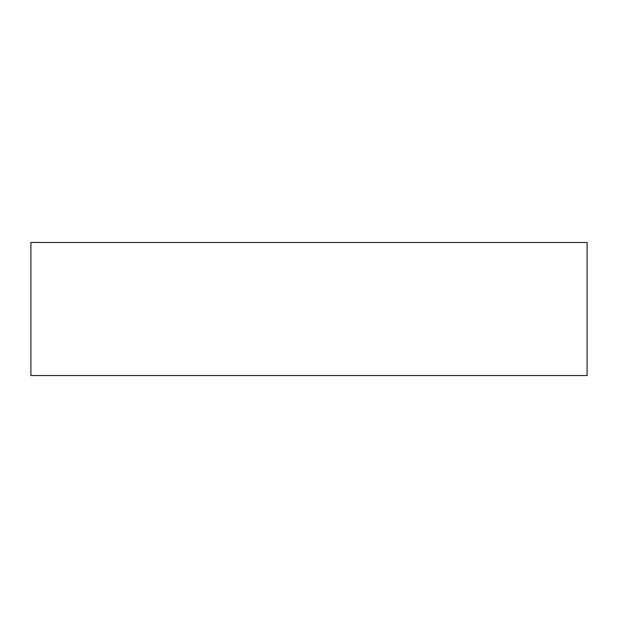<?xml version="1.0" encoding="UTF-8"?>
<svg xmlns="http://www.w3.org/2000/svg" width="618" height="618" viewBox="0 0 618 618"><rect width="100%" height="100%" fill="white"/><g stroke="black" fill="none" stroke-linecap="round" stroke-linejoin="round"><path stroke-width="0.93" d="M587.1 375.543L30.9 375.543L30.9 242.457L587.1 242.457L587.1 375.543"/></g></svg>
